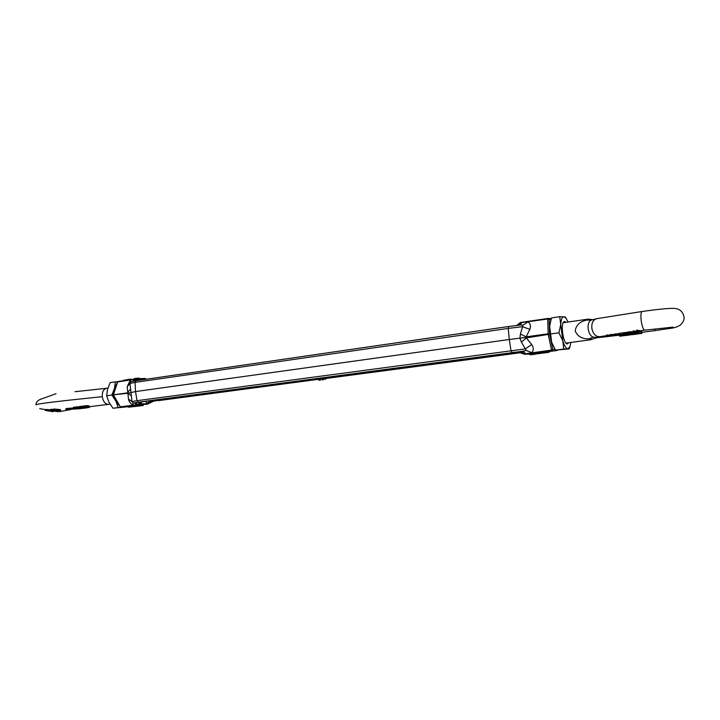 <?xml version="1.0" encoding="UTF-8"?>
<svg xmlns="http://www.w3.org/2000/svg" width="720" height="720" viewBox="0 0 720 720"><rect width="100%" height="100%" fill="white"/><g stroke="black" fill="none" stroke-linecap="round" stroke-linejoin="round"><path stroke-width="1.08" d="M548.766 334.233L548.172 333.774L526.167 336.843L525.177 337.509L526.293 337.905L549.972 334.17M550.953 319.392L547.695 318.987L548.172 333.774M548.307 334.854L551.574 350.091L552.852 349.506L549.567 334.17L549.081 319.293L548.127 318.456L551.205 318.627M128.394 392.733L113.13 394.866L127.854 393.255L135.531 391.563L137.043 400.671L135.531 391.563L509.283 339.507L508.239 328.41L135.045 382.392L135.531 391.563L135.045 382.392L135.927 380.745C126.972 382.554 132.246 381.159 129.996 383.337L131.967 401.535L132.912 402.759L133.947 402.894L513.639 352.494L511.938 352.539L510.975 350.613L509.283 339.507L508.239 328.41L508.68 326.484L520.677 325.035L508.725 326.484M519.678 323.145L520.479 322.488L547.875 318.474L547.695 318.987L521.757 322.587L520.326 325.062M548.505 351.216L529.785 353.673L529.92 354.735L548.64 352.287L548.505 351.216L549.036 351.198L549.171 352.269L534.681 354.159M529.776 354.042L524.421 354.231L522.117 352.818M517.698 351.981L511.938 352.539L510.975 350.613L509.283 339.507L519.939 338.166L520.407 334.017L523.08 325.116L520.677 325.035M555.039 349.452L552.852 349.506L551.925 350.622L551.574 350.091L525.609 353.727L523.278 351.189L526.221 350.46L521.406 342.144L519.939 338.166L525.177 337.509M520.407 334.017L526.167 336.843L529.839 329.328L522.468 326.7L508.239 328.41L508.68 326.484L135.927 380.745L508.644 326.502M523.08 325.116L528.093 321.858C530.487 323.64 531.063 326.133 529.839 329.328M526.221 350.46L531.918 352.683C533.772 350.163 533.709 347.454 531.72 344.547L525.222 348.93L137.043 400.671L138.33 402.192L137.043 400.671L131.967 401.535L128.511 399.15C129.015 401.652 130.536 403.65 133.056 405.153L120.321 406.827L113.643 395.235M521.406 342.144L526.293 337.905L531.72 344.547M534.708 354.375L529.92 354.735M548.64 352.287L549.171 352.269M557.181 350.469L524.322 354.24L518.004 351.945L523.71 353.979M547.893 318.465L520.479 322.488L516.807 325.44L519.867 322.875M521.289 352.467L321.984 378.846L322.092 379.782L323.937 379.584M322.38 378.792L325.521 378.486L325.629 379.422M322.092 379.782L323.946 379.665M321.993 378.927L318.654 379.287L318.762 380.223L320.625 380.061M158.661 400.59L155.331 400.41L156.096 400.797L151.974 401.355L148.23 403.785L141.093 403.848L141.453 401.922M147.699 403.587C149.778 401.346 152.325 400.284 155.331 400.41L155.52 400.05M318.762 380.223L320.085 380.079M320.085 380.106L320.625 380.097M139.752 402.147L141.093 403.848L138.789 404.586L137.385 404.766L133.947 402.894L138.33 402.192L523.278 351.189L141.021 401.976M145.989 401.319L146.547 403.407L152.073 400.509M143.847 379.584L144.405 379.503M137.601 380.493L138.429 379.476L138.825 380.322M113.553 394.371L117.63 381.951L135.585 379.152L143.901 379.206L145.359 378.657M120.105 406.521L113.13 394.866L117.324 382.086L118.062 381.492L135.891 378.882M133.902 381.051L135.918 378.873L118.035 381.501L117.324 382.086M139.491 402.192L138.789 404.865L120.852 407.223L128.385 406.593L120.222 406.845M158.625 400.599L318.654 379.287M145.62 379.332L144.999 378.882M137.142 379.269L137.052 380.574M130.887 381.834L130.329 380.088L127.17 386.811L129.996 383.409L135.045 382.392L135.927 380.745M139.59 402.174L139.86 404.226M129.753 406.125L128.358 406.35L128.457 407.205L129.852 406.989L129.753 406.125L138.717 405L138.807 405.864L137.439 406.152M142.38 404.694L142.479 405.558L143.262 405.495L143.172 404.631L138.735 405.18M148.077 403.839L154.773 400.617L152.001 401.346M155.331 400.41L154.773 400.617M136.8 380.61L136.602 379.224L135.918 378.873L144.873 378.432L146.124 379.26M129.15 379.863L129.078 379.251L132.966 379.305M128.808 379.917L129.078 379.251M137.646 378.783L137.583 378.252L135.216 378.36L135.279 378.972M135.216 378.36L133.128 379.287M139.077 378.72L139.005 378.045L139.518 378.693M139.005 378.045L137.583 378.252M126.135 379.944L124.524 380.097M124.074 380.61L124.011 380.034L124.569 380.538M124.011 380.034L123.435 380.709M128.745 379.386L126.828 379.611L126.891 380.196M126.846 379.746L126.72 380.223M126.666 379.755L126.171 380.304M132.003 401.688L133.164 402.876M130.437 389.07L127.764 392.391L127.17 386.811M128.511 399.15L127.854 393.255L131.157 395.694M137.385 404.766L133.056 405.153L133.002 402.813M143.262 405.495L128.457 407.205M129.852 406.989L135.864 406.35L135.765 405.486M135.864 406.35L137.709 405.954L137.619 405.09M137.709 405.954L138.807 405.864M137.448 406.215L142.479 405.558M136.062 378.864L144.873 378.432L146.295 379.233L145.485 378.657M136.287 380.691L136.008 379.107M134.604 379.296L132.831 381.249M138.789 404.586L139.086 402.246M130.644 406.917L136.332 406.359L130.644 406.917M568.656 342.738L567.324 343.971L566.451 343.62C563.085 341.505 560.799 325.044 563.463 322.083L564.498 321.48L565.83 322.335M568.008 322.02L566.154 318.384L563.895 316.665C562.122 316.746 561.078 319.365 560.745 324.513L562.779 340.767C564.399 345.96 566.118 348.633 567.927 348.795L570.051 346.446L570.843 342.441M565.209 316.998L559.71 316.701L560.745 324.513L558.927 332.811L562.779 340.767L563.76 349.047L569.214 348.912L569.574 347.877M558.927 332.811L550.62 333.963L549.63 326.106L551.466 317.907L559.71 316.701M563.76 349.047L555.489 350.136L551.646 342.27L550.62 333.963M555.498 350.145L569.214 348.912M550.782 319.95L549.63 326.106L551.646 342.27L555.246 349.758M108.918 402.138L106.659 395.757L107.532 389.295L110.178 382.617L115.362 381.861L114.516 388.296L111.861 395.028L115.911 401.193L118.152 407.556L112.95 408.24L108.918 402.138M118.152 407.556L127.746 406.764L112.95 408.24M106.659 395.757L111.861 395.028M117.585 381.699L115.362 381.861M124.731 406.899L122.985 407.043M119.232 405.45L115.911 401.193L114.489 397.233M113.967 392.319L114.516 388.296L116.775 383.769M77.517 408.699L65.889 409.644L73.44 408.861L73.521 408.141L77.715 407.7L77.589 408.69L70.425 409.329M85.122 407.385L85.167 407.835L84.159 407.286L82.845 407.934L84.123 407.997L78.885 408.564L78.84 407.61L88.794 406.665L89.631 407.277L86.202 407.952L78.606 408.861L78.561 407.898L78.651 408.744L84.006 408.006M78.624 407.7L78.885 406.647L86.472 405.648L88.704 405.765L89.64 407.115M39.69 408.672L45.108 409.545L45.198 410.418L45.081 409.545L46.44 409.707M47.583 409.455L47.673 410.319L54.387 411.255L47.196 410.481L46.512 410.382L46.422 409.509L50.931 409.914M53.667 409.869L53.658 408.996L60.597 409.608L60.237 410.535L55.206 410.085L58.005 410.832L52.614 410.319L55.413 411.084L50.949 410.094L60.687 410.463M50.949 410.094L50.859 409.23L53.622 409.482M65.889 409.644L65.79 408.78L66.753 408.465L73.35 407.997L73.431 407.259L77.625 406.809L77.715 407.7M52.623 411.381L53.982 411.48M51.642 411.498L52.551 411.642M45.954 410.544L49.977 411.174M45.45 409.554L45.54 410.427L52.641 411.534L52.596 411.066M52.641 411.534L45.54 410.427M46.512 410.382L47.673 410.319M53.658 408.996L53.748 409.86M50.949 409.23L51.039 410.094M58.041 410.346L58.095 410.823M84.393 407.808L84.33 407.268L84.384 407.808M71.163 409.239L77.535 408.87M71.19 409.446L70.443 409.473M73.431 407.259L73.521 408.141M73.35 407.997L73.44 408.861M85.167 407.835L84.024 408.15M636.588 333.702L631.503 334.764L631.35 333.126M563.094 322.731L587.646 319.203L586.71 320.103L591.084 320.103C588.672 321.624 587.709 324.54 588.195 328.869C588.798 333.225 590.481 335.988 593.235 337.167L589.068 338.823C582.246 339.165 577.611 336.537 575.181 330.939C576.171 325.008 580.014 321.399 586.71 320.103L589.77 319.266L587.808 319.194M593.235 337.167L598.671 337.536C597.33 337.383 591.921 339.246 592.299 339.282L589.068 338.823L590.508 339.804L566.172 343.071M608.922 336.42L606.879 336.141L606.726 334.971L609.705 335.178M609.939 335.025L610.677 334.476L613.98 334.539M637.542 332.307L636.66 330.093L640.548 330.75L644.769 330.174C643.302 329.751 642.114 326.592 641.205 320.697C640.629 315.234 640.944 312.156 642.159 311.481C661.635 308.79 672.912 307.836 675.981 308.61C682.371 309.699 683.757 315.504 683.928 316.611C684.63 319.077 683.469 321.885 680.436 325.044C673.758 328.788 673.2 327.645 655.479 330.552L654.138 328.977M636.732 332.424L634.248 332.775L633.294 332.118L633.132 330.903L636.741 331.272M632.106 333.054L628.236 333.297L627.786 332.001L633.249 331.758M628.227 333.594L624.276 333.783L624.132 332.622L627.849 332.469M619.938 334.449L619.794 333.297L623.61 332.712L623.754 333.864L622.89 334.377L620.244 334.539L623.754 333.864M618.174 334.692L618.246 333.486L619.056 333.576L619.299 334.377M615.762 335.412L614.097 335.475L613.953 334.35L615.069 333.918L617.832 333.909L617.976 335.025L614.691 335.439L617.472 335.115M619.524 336.033L620.325 336.141L620.19 335.061L626.265 334.287M629.865 333.018L630.306 333.81L631.287 333.684M640.287 331.938L641.727 332.325L641.871 333.432L636.858 333.999M638.568 332.01L638.703 333.09L641.871 333.414L641.727 332.325M636.633 334.062L637.632 333.981M629.991 333L630.135 334.17L630.126 333.045M598.23 336.717L596.817 337.239L599.724 336.726C595.629 336.744 593.001 333.909 591.831 328.212C591.507 322.965 593.118 319.797 596.655 318.699L591.084 320.103M615.069 333.918L615.213 335.07L617.976 335.025M614.097 335.475L615.213 335.07M619.227 333.765L619.344 334.665M618.246 333.486L618.39 334.638L619.128 334.665L618.984 333.531M619.128 334.665L618.39 334.638M625.716 333.702L625.194 333.792M626.832 332.172L626.985 333.342L629.73 333.063M624.276 333.783L626.985 333.342M630.504 331.506L630.657 332.694L633.51 332.595M627.939 333.18L630.657 332.694M636.759 330.066L636.921 331.326L640.719 331.884L641.736 331.659L641.601 330.606M633.249 330.876L633.402 332.091L637.407 332.325M638.298 331.983L640.719 331.884M613.35 334.566L613.755 335.691M610.677 334.476L610.821 335.637L613.494 335.682M612.135 335.943L610.074 336.15L610.821 335.637M607.248 334.917L607.392 336.087L609.975 336.132M606.879 336.141L607.392 336.087M655.479 330.552L641.736 332.352L641.871 333.414M638.703 333.09L631.458 333.99M624.447 335.628L630.405 334.899M630.135 334.17L626.445 334.71L626.301 333.612M620.325 336.141L626.472 335.358L626.175 333.63L626.445 334.71M519.831 322.884L520.452 322.497M529.839 354.051L523.62 353.979M557.154 350.478L549.081 351.531L557.163 350.478M519.066 325.197L520.29 322.794L521.757 322.587M525.609 353.727L524.133 353.916L521.802 351.378M325.53 378.522L521.577 352.593L325.53 378.522M319.041 379.233L321.984 378.846M134.937 402.768L138.789 404.865L147.717 404.127M108.927 404.325L108.54 404.379C105.237 404.145 103.149 401.58 102.285 396.675C76.941 399.312 34.371 403.722 36 404.892C35.73 399.834 42.642 398.727 43.632 398.214L56.043 393.687M86.472 405.648L86.571 406.566M84.123 407.295L84.177 407.79M106.794 388.251L106.497 388.278C103.473 389.142 102.069 391.941 102.285 396.675M78.885 406.647L78.975 407.547M78.741 406.719L78.84 407.61M68.418 408.321L68.508 409.185M66.753 408.465L66.852 409.329M85.041 407.961L84.969 407.313M598.671 337.536L605.322 336.834L606.204 335.709M631.215 333.117L631.341 334.053L631.215 333.117M621.855 335.952L621.711 334.872M152.163 401.31L151.974 401.355C152.406 400.725 147.69 403.614 148.23 403.803L148.23 403.803M138.924 402.282L140.985 401.985M566.154 318.384L565.182 316.953M570.051 346.446L569.34 348.561M110.061 404.181L89.604 406.692M107.892 388.08L106.497 388.278M54.378 411.102L57.294 411.597C59.598 411.534 56.61 412.209 70.038 409.707M78.534 408.204L77.652 408.357M106.479 388.278L74.925 391.707M89.649 407.151L89.559 406.287M52.254 411.597L51.228 411.426M552.555 344.889L551.88 344.979M599.724 336.726L606.807 335.619M624.186 333.045L623.664 333.117M619.839 333.675L619.083 333.783M605.322 336.834L608.256 336.492M609.264 336.375L620.649 335.007M590.508 339.804L592.299 339.282M592.263 319.635L589.761 319.266M596.655 318.699L642.159 311.481M619.425 334.503L619.326 333.747M618.111 334.755L617.967 333.612M612.918 335.826L613.791 335.7L613.647 334.584M609.804 336.024L609.66 334.89M673.056 327.123L644.769 330.174M619.488 336.105L619.371 335.16M627.957 333.648L628.515 333.576M631.827 333.108L632.394 333.027M637.488 332.325L638.091 332.244M637.074 332.379L636.39 332.478M609.165 336.393L608.679 336.465M631.53 334.755L636.804 334.089M620.721 336.096L630.45 334.89"/></g></svg>
